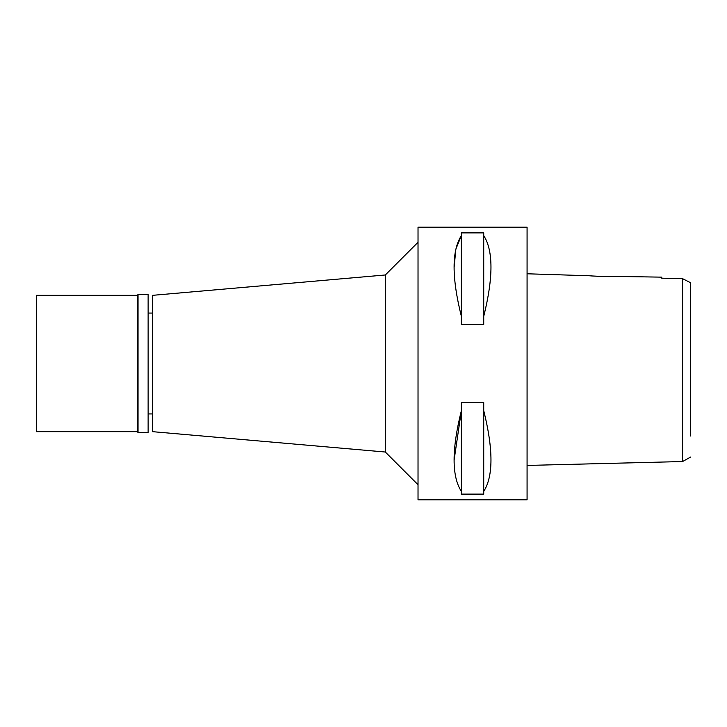 <?xml version="1.0" encoding="UTF-8"?>
<svg xmlns="http://www.w3.org/2000/svg" width="727" height="727" viewBox="0 0 727 727"><rect width="100%" height="100%" fill="white"/><g stroke="black" fill="none" stroke-linecap="round" stroke-linejoin="round"><path stroke-width="1.09" d="M690.65 436.018L690.65 282.83M690.65 283.466L690.65 285.538M690.65 287.165L690.65 299.669M690.65 425.868L690.65 432.311M679 278.577L661.752 278.177L682.58 278.668L690.65 282.776M682.58 278.668L682.58 461.545L690.65 457.029M591.651 275.842L527.075 273.779M661.752 277.141L661.752 278.177L661.752 277.141L615.169 276.433M609.862 276.623L603.455 276.596M603.365 276.596L594.141 276.078M682.58 461.545L527.075 465.434M527.075 499.812L527.075 227.188L418.025 227.188L418.025 499.812L527.075 499.812M454.139 459.891L461.372 410.646C451.676 449.44 451.676 476.358 461.372 491.397L461.372 494.106L483.728 494.106L483.728 491.397C493.379 476.312 493.379 449.395 483.728 410.646L483.728 491.397M454.139 267.109L455.884 249.061L461.372 235.603C451.676 250.642 451.676 277.56 461.372 316.354L461.372 324.46L483.728 324.46L483.728 316.354C493.379 277.605 493.379 250.688 483.728 235.603L483.728 316.354M461.372 316.354L461.372 232.894L483.728 232.894L483.728 235.603M461.372 491.397L461.372 402.54L483.728 402.54L483.728 410.646M418.025 242.264L385.31 274.979L385.31 452.021L152.488 431.656L152.488 295.344L385.31 274.979M418.025 484.736L385.31 452.021M152.488 313.064L148.126 313.064M152.488 413.936L148.126 413.936M586.78 275.269C585.689 276.205 620.949 277.141 620.04 276.106M138.039 432.474L148.126 432.474L148.126 294.526L138.039 294.526L138.039 432.474L137.221 431.656L137.221 295.344L36.35 295.344L36.35 431.656L137.221 431.656M138.039 294.526L137.221 295.344"/></g></svg>
